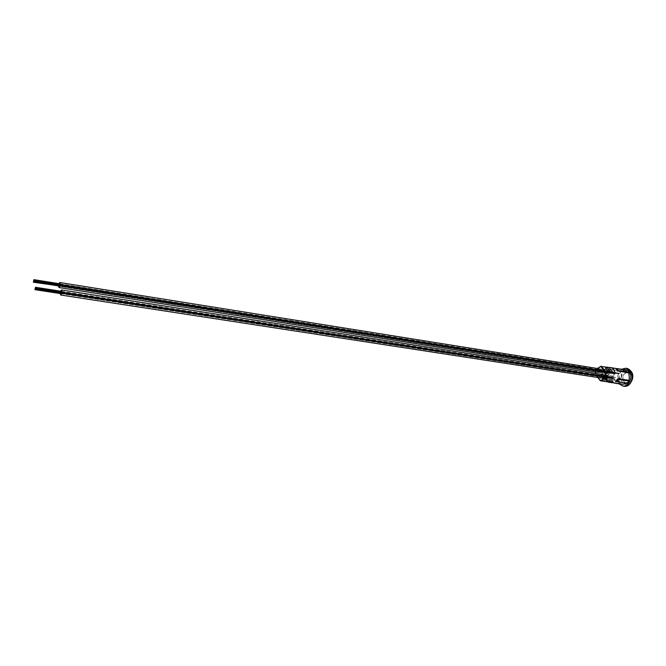 <?xml version="1.0" encoding="UTF-8"?>
<svg xmlns="http://www.w3.org/2000/svg" width="666" height="666" viewBox="0 0 666 666"><rect width="100%" height="100%" fill="white"/><g stroke="black" fill="none" stroke-linecap="round" stroke-linejoin="round"><path stroke-width="0.5" stroke-dasharray="3.33 2.5" d="M607.9 375.316C605.411 375.291 604.878 376.074 606.293 377.68L607.9 375.316M603.205 374.583C601.723 375.008 601.323 376.09 601.981 377.813M613.453 376.49L612.795 376.082C611.288 376.473 610.872 377.539 611.546 379.287L612.204 379.695C613.702 379.304 614.119 378.238 613.453 376.49M598.526 368.664C597.052 369.089 596.653 370.163 597.302 371.886L607.475 373.784C608.974 373.393 609.382 372.327 608.724 370.596L608.083 370.196C606.593 370.587 606.177 371.645 606.834 373.385L607.733 373.793C609.373 372.652 609.49 371.453 608.083 370.196L607.817 370.188C606.185 371.337 606.068 372.535 607.475 373.784L597.976 372.294M623.934 381.668C621.919 376.49 623.176 373.335 627.697 372.202L629.645 373.393C631.684 378.563 630.444 381.726 625.923 382.892L623.934 381.668L625.923 382.892L629.603 381.002C631.177 378.28 631.185 375.741 629.645 373.393L627.697 372.202L623.975 374.101C622.427 376.806 622.419 379.329 623.934 381.668M614.618 380.236C612.62 375.033 613.877 371.853 618.381 370.704L620.321 371.903C622.344 377.098 621.103 380.286 616.599 381.468L614.618 380.236M605.178 374.567L605.069 373.551L606.177 373.826L606.593 376.781L606.093 374.75L605.402 376.831L604.986 374.866M608.458 380.436L608.741 381.044L608.308 380.652M608.225 381.943L609.032 381.751L606.734 380.952L610.997 382.359L608.166 382.026M611.305 382.5L612.479 382.592M612.512 382.592L613.203 382.351M608.982 382.151L612.495 382.484M608.982 372.127L608.624 371.445L610.073 369.53L620.879 370.912L619.33 373.668L608.799 371.903L619.655 374.076L619.122 375.749L619.605 381.318L608.699 379.995L610.497 381.868L623.076 384.282M626.49 383.333L616.241 381.185L626.897 383M607.567 381.868C606.268 380.977 604.836 378.954 603.279 375.799L595.587 374.375L598.06 377.53M606.318 380.469L607.941 380.419L606.16 380.686L608.033 380.977L606.16 380.686M607.442 379.512L605.727 379.545L605.527 379.137L606.951 379.145L606.185 378.113L605.119 377.947L605.003 377.431L606.102 377.597L607.109 379.42M617.207 383.391L610.314 382.134L609.781 381.535M608.699 379.995L609.731 381.61L608.757 380.244M610.497 381.868L610.064 382.259L612.72 382.75M608.924 379.878L619.28 381.801L619.238 382.259L608.707 380.619L609.973 382.217L611.613 382.55M620.795 384.19L619.238 382.259M619.28 381.801L619.605 381.318M619.297 373.226L608.782 371.437L610.281 369.439L608.791 371.978M608.832 371.586L610.414 369.522L620.879 370.912M610.281 369.447L609.873 370.038M610.281 369.439L621.078 370.837M621.212 370.912L610.589 369.747M627.43 370.021L616.283 368.989M616.325 368.997L626.956 370.621L625.441 370.005L621.536 371.312M626.956 370.621L627.289 370.13M621.669 369.23L617.865 375.408C617.216 378.788 617.74 381.643 619.438 383.974M604.645 379.728L604.936 380.419C604.337 380.96 603.354 380.594 601.997 379.329L599.875 376.315C600.474 375.774 601.448 376.132 602.805 377.397L604.645 379.728L609.731 372.227M604.187 370.662C605.602 372.261 605.069 373.043 602.597 373.018L604.187 370.662M608.158 381.959L603.279 375.799M609.132 382.159L608.616 382.326M609.207 381.718L609.29 382.242L610.847 382.584M607.842 381.119L609.057 381.943M608.091 381.377L607.026 381.218M609.032 381.751L607.941 381.601M610.023 382.459L608.666 382.251M607.692 381.335L606.876 381.435M608.841 382.167L607.717 382.001M606.651 379.312L605.377 379.362M605.003 377.431L605.119 377.947M606.102 377.597L604.853 377.655M607.159 378.688L606.959 379.637M605.952 377.822L607.001 378.904M606.185 378.113L604.969 378.171M606.917 378.788L606.035 378.338M606.501 379.528L606.768 379.012M607.442 380.053L605.577 379.762M606.343 376.606L605.943 374.975L605.252 377.056L604.836 375.091M605.069 373.551L605.028 374.783M604.919 373.768L606.027 374.051L606.601 375.865L606.193 376.831M605.236 376.448L605.66 374.908L605.078 375.191L605.236 376.448L605.66 374.908M605.569 374.65L604.944 375.815M605.094 375.591L605.394 376.223M606.202 376.398L606.518 377.897L607.134 377.572L607.142 376.282L606.202 376.398M620.063 379.853L619.372 378.446L619.988 378.13L620.471 379.254C622.211 375.025 621.511 372.169 618.381 370.704L614.485 372.927C612.753 377.164 613.461 380.011 616.599 381.468L620.063 379.853M614.676 372.627L614.951 374.042L615.567 373.726L615.251 372.261L614.676 372.627M601.506 370.487L601.814 371.969L602.43 371.645L602.439 370.371L601.506 370.487M599.142 369.139L598.201 370.537L599.483 372.161L600.424 370.754L599.142 369.139L601.798 369.555L600.857 370.962L602.139 372.577L603.088 371.178L601.798 369.555M600.424 370.754L603.088 371.178M598.201 370.537L600.857 370.962M599.483 372.161L602.139 372.577M605.544 376.873L606.843 378.513L607.8 377.106L606.493 375.466L605.544 376.873L602.88 376.457L604.179 378.097L606.843 378.513M604.179 378.097L605.136 376.69L603.829 375.05L606.493 375.466M605.136 376.69L607.8 377.106M603.829 375.05L602.88 376.457M612.995 377.822L612.57 377.206L612.995 377.822M61.272 291.791L61.364 292.649L613.045 378.072L61.364 292.657M61.314 292.649L61.197 291.866L61.23 292.799L612.878 377.863L61.713 292.874M61.347 291.392L612.828 377.364L61.339 291.716M61.047 291.417L61.089 292.008L61.047 291.417M612.279 377.58L612.687 378.738L612.162 377.622L612.112 378.696L612.279 377.58M61.164 292.874L61.022 291.75L61.155 293.207L612.803 378.155L61.63 293.281M60.889 292.232L60.981 293.09L60.889 292.232M60.764 292.382L60.906 293.498L60.764 292.382M61.089 293.281L612.778 378.688L61.081 293.614M60.831 293.581L612.112 378.696L61.497 293.756M613.369 379.145C614.11 377.68 613.919 376.656 612.795 376.082L611.621 376.64C610.889 378.097 611.08 379.12 612.204 379.695L613.369 379.145M60.681 291.2L60.315 293.573M61.322 292.049L612.945 377.572L61.372 291.983M59.515 285.539L608.133 372.685L59.457 285.939M59.649 284.315L608.183 371.511L59.649 284.315L59.416 285.381L607.933 372.261L33.758 281.318L607.95 372.56L608.008 371.087L607.933 372.56L59.374 285.789L608.141 372.394L608.183 371.511L608.125 372.394L59.565 285.131M59.416 285.381L608.125 372.094L59.54 285.123M59.732 284.465L608.316 371.928L59.674 284.465M59.615 283.758L608.008 371.087L59.615 283.758L59.599 284.307M607.783 371.553L607.742 372.727L607.817 371.253L607.75 372.136L607.808 371.553L59.424 284.415L59.341 285.231L59.49 284.016L607.808 371.553L33.775 280.344L607.767 371.545M607.6 371.42L607.55 372.893L607.6 371.42M59.357 284.274L59.216 285.481L59.366 284.274L607.625 371.42L33.7 280.195M33.725 280.053L607.442 371.295L607.375 372.469L607.442 371.295L59.282 284.116L59.091 285.739L59.274 284.124M59.324 285.914L59.357 285.231L59.124 286.297L607.55 372.893L607.6 372.311L607.567 372.893L59.124 286.297M59.224 285.489L607.6 372.311L59.216 285.481M33.417 281.119L59.066 285.19M59.008 283.666L58.6 286.214M59.316 285.639L607.742 372.727L607.775 372.136L59.291 285.631M59.482 284.981L33.808 280.91M59.524 284.573L607.991 371.678L59.507 284.565M59.565 284.166L608 371.387L59.565 284.166M59.49 284.016L33.824 279.928M33.583 280.453L607.434 371.586L33.583 280.444M59.324 284.673L607.617 371.72L59.324 284.673M59.399 284.823L607.8 371.844L59.399 284.823M33.608 281.01L607.608 372.011L33.616 281.01M59.199 284.931L607.425 371.886L59.199 284.931M59.149 285.339L607.375 372.469L59.149 285.339M33.45 281.676L59.091 285.739M33.716 281.726L59.374 285.789M597.419 368.489L595.82 372.086L595.595 374.608L597.868 377.497M597.477 368.498L595.845 371.961M595.62 373.393L595.587 374.375M631.926 378.946C634.14 369.88 623.376 367.091 621.694 376.157C619.463 385.056 630.153 388.12 631.926 378.946M626.889 368.406C623.118 368.315 620.537 370.712 619.147 375.607C618.373 381.368 620.021 384.915 624.1 386.263M607.692 370.895L601.997 379.329M605.835 368.573L600.158 376.989M607.425 370.562L602.805 377.397M612.795 376.082L603.238 374.583L612.795 376.082M608.083 370.196L598.551 368.673L608.083 370.196M618.381 370.704L627.697 372.202L618.381 370.704M595.745 371.944L597.327 368.473M610.705 382.409L609.282 382.192M625.441 370.005L616.666 368.581M604.936 380.419L607.409 376.773M608.158 375.657L610.489 372.227M599.875 376.315L602.339 372.66M603.063 371.586L605.544 367.898M597.802 377.489L595.487 374.533M595.521 373.385L595.487 374.483M616.599 381.468L625.923 382.892L616.599 381.468M602.672 378.238L612.204 379.695L602.638 378.23M606.518 377.897L619.696 379.928M625.923 382.892C628.354 383.15 630.227 382.267 631.543 380.236C633.041 376.257 631.759 373.584 627.697 372.202M601.814 371.969L614.951 374.042M602.122 370.171L615.251 372.261M606.818 376.082L619.988 378.13M61.314 292.391L612.903 377.863L61.297 292.399M61.189 292.532L612.687 377.947L61.172 292.541M61.264 292.124L612.762 377.655L61.247 292.133M61.139 292.274L612.52 377.747L61.122 292.274M61.214 291.866L612.612 377.455L61.197 291.866M35.173 287.737L612.254 377.331L35.181 287.729M61.089 292.008L612.404 377.539L61.072 292.016M61.006 292.416L612.329 377.83L60.997 292.424M60.964 292.158L612.187 377.622L60.947 292.158M60.881 292.565L612.112 377.913L60.872 292.565M60.756 292.707L34.907 288.711M60.806 292.973L34.948 288.977M60.931 292.824L612.254 378.122L60.922 292.832M61.056 292.682L612.47 378.03L61.047 292.69M61.106 292.948L612.612 378.238L61.097 292.948M61.031 293.356L35.148 289.352M60.981 293.09L612.404 378.321L60.964 293.098M60.856 293.231L612.187 378.413L60.839 293.24M60.906 293.498L35.132 289.519M61.147 293.215L612.737 378.446L61.147 293.215M61.222 292.807L612.803 378.155L61.222 292.807M60.822 292.307L34.982 288.303M61.155 291.608L35.298 287.587M61.106 291.342L35.44 287.354M61.28 291.458L35.415 287.437M61.405 291.317L612.878 377.081L61.405 291.317M61.33 291.725L612.803 377.364L61.33 291.725M61.422 292.249L613.095 377.78L61.422 292.249M34.99 289.244L612.162 378.413L34.99 289.235M35.107 289.094L612.379 378.321L35.107 289.094M35.023 288.569L612.087 377.913L35.023 288.561M35.098 288.153L612.162 377.622L35.098 288.145M35.223 287.995L612.404 377.539L35.215 288.003M35.34 287.845L612.612 377.455L35.34 287.854M35.306 288.528L612.687 377.947L35.306 288.536M35.423 288.378L612.903 377.863L35.423 288.386M35.223 288.952L612.587 378.238L35.223 288.944M59.665 284.873L608.316 371.928L59.665 284.873M59.457 284.973L33.808 280.902M59.582 284.715L608.175 371.811L59.607 284.723M59.341 285.231L607.792 372.144L59.357 285.231M59.249 286.039L607.742 372.727L59.249 286.039M59.166 285.889L607.6 372.602L59.191 285.897M59.008 285.581L33.375 281.527M33.641 281.576L607.783 372.436L33.641 281.576"/><path stroke-width="1" d="M601.981 377.813L602.638 378.23C604.137 377.83 604.553 376.756 603.887 375L603.205 374.583M597.943 372.286C599.433 371.894 599.85 370.82 599.192 369.072L598.526 368.664M598.06 377.53L600.449 380.794C602.555 380.611 604.204 379.229 605.386 376.648L606.168 372.336L605.635 372.485L600.865 366.5L597.477 368.498M601.248 366.175L606.168 372.336L613.877 373.551C615.151 370.487 613.96 368.489 610.314 367.557L600.865 366.5M613.203 382.351L612.995 381.826L607.916 381.984M612.495 382.484L610.705 382.409M621.212 383.999L612.778 382.725L623.076 384.282L626.49 383.333M627.23 383.416L616.55 381.501L627.572 383.416L629.145 380.644L617.882 378.796L616.2 381.177M617.882 378.796L628.812 380.236L629.345 378.538L628.846 372.918L617.931 370.97L616.325 369.122L617.931 370.97M607.567 381.868L600.449 380.794M629.17 381.102L617.257 379.22M616.083 381.077L616.55 381.501L616.241 380.835L617.307 379.287L618.09 379.495L616.774 381.41L616.192 380.777M629.22 371.969L627.63 370.046L616.858 368.639L618.115 370.696L629.179 372.427L629.22 371.969L617.315 370.487M629.179 372.427L628.846 372.918M619.438 383.974L622.81 386.072C626.598 386.255 629.203 383.857 630.644 378.896C631.418 373.143 629.786 369.588 625.765 368.223L621.669 369.23M607.692 370.895C609.065 372.161 610.048 372.535 610.647 372.003L608.483 368.997C607.117 367.732 606.135 367.366 605.544 367.898L607.692 370.895M613.877 373.551L608.94 367.416M611.055 382.459L611.838 382.559M608.757 382.118L609.523 382.192M612.995 381.826L609.373 382.417M611.388 382.759L613.02 382.6L612.845 382.051M609.04 382.401L612.162 382.367L611.688 382.784M610.938 382.442L610.023 382.459M608.666 382.251L608.166 382.026M35.431 288.636L61.372 292.324M35.156 289.618L35.489 287.287L35.156 289.618L61.081 293.614L61.314 292.649M61.389 292.241L61.33 291.725L35.415 287.695L61.347 291.392M60.315 293.573L60.689 295.005L61.389 294.089C61.98 291.974 62.013 290.601 61.497 289.96L60.681 291.2M35.456 287.962L61.322 292.058M61.713 292.874L35.315 288.786L61.164 292.874M61.63 293.281L35.231 289.202L61.089 293.29M33.741 281.868L33.941 280.228L33.741 281.868L59.457 285.939L59.674 284.865L34.016 280.386M59.499 285.531L33.791 281.468L59.465 285.523M59.54 285.123L33.849 281.052L59.507 285.123M59.599 284.307L59.615 283.758L33.916 279.67M33.425 282.234L33.583 281.01L33.425 282.234L59.324 285.914M58.6 286.214L59.108 287.504C60.131 285.714 60.348 284.057 59.773 282.526L59.008 283.666M59.674 284.465L33.933 280.236M33.866 280.078L59.565 284.166L33.858 280.07M33.741 280.328L33.633 281.152L33.725 280.336M33.949 280.786L59.665 284.873M33.633 281.152L33.541 281.976L33.683 281.169M33.541 281.976L59.249 286.039M600.299 380.378C602.264 380.161 603.787 378.846 604.886 376.44L605.635 372.485M601.157 366.175L597.419 368.489M595.845 371.961L595.62 373.393M621.137 384.107L617.207 383.391M632.434 379.145C630.436 384.465 627.655 386.838 624.1 386.263C627.888 386.447 630.502 384.057 631.934 379.096C632.708 373.351 631.077 369.796 627.056 368.44L626.889 368.406M610.347 371.32L609.731 372.227M608.483 368.997L607.425 370.562M597.868 377.497L600.282 380.577M595.521 373.385L595.745 371.944M597.327 368.473L601.182 366.175M620.887 384.232L612.72 382.75M616.666 368.581L610.314 367.557M616.15 369.039L616.758 368.589L627.538 370.005M625.765 368.223L627.056 368.44C631.909 370.654 633.707 374.209 632.442 379.112M624.1 386.263L622.96 386.097M600.307 380.677L597.802 377.489M61.497 289.96L603.238 374.583M60.689 295.005L602.672 378.238M34.873 289.652L61.497 293.756M35.489 287.287L61.405 291.317M35.498 288.228L61.422 292.249M59.773 282.526L598.551 368.673M58.966 287.529L597.976 372.294"/></g></svg>
